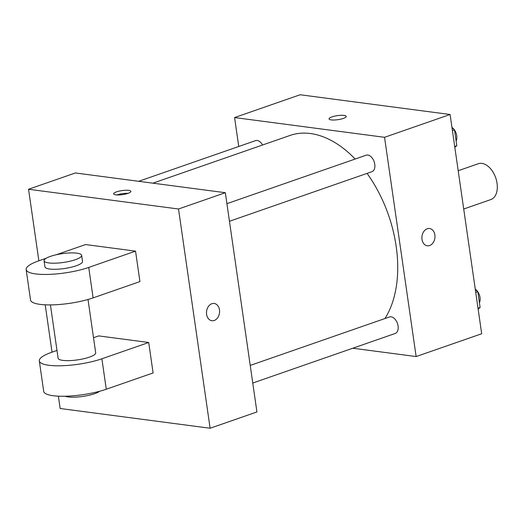 <?xml version="1.0" encoding="UTF-8"?>
<svg xmlns="http://www.w3.org/2000/svg" width="523" height="523" viewBox="0 0 523 523"><rect width="100%" height="100%" fill="white"/><g stroke="black" fill="none" stroke-linecap="round" stroke-linejoin="round"><path stroke-width="0.78" d="M463.711 209.017L490.796 199.59A18.985 11.8 -109.2 0 0 495.699 177.787A18.985 11.8 -109.2 0 0 478.323 163.732L458.2 170.733M238.75 146.486L234.579 117.564L300.137 94.755L450.094 114.498L481.69 333.746L416.131 356.555L352.809 348.22M234.579 117.564L384.542 137.307L450.094 114.498M384.542 137.307L416.131 356.555M429.566 228.525A8.701 6.505 -82.5 0 1 434.979 236.448A8.701 6.505 -82.5 0 1 429.638 245.529A8.701 6.505 -82.5 0 1 427.298 245.784A8.701 6.505 -82.5 0 1 421.983 236.304A8.701 6.505 -82.5 0 1 429.566 228.525A8.701 6.505 -82.5 0 1 434.979 236.448A8.701 6.505 -82.5 0 1 429.638 245.529A8.701 6.505 -82.5 0 1 427.298 245.784M384.948 318.546A107.581 66.859 -109.2 0 0 367.061 173.394M355.163 159.038A107.581 66.859 -109.2 0 0 290.004 135.457L152.893 183.168M262.572 145.002A8.734 5.426 -109.2 0 0 255.512 140.648L138.7 181.298M229.453 221.275L371.892 171.714A8.734 5.426 -109.2 0 0 374.148 161.679A8.734 5.426 -109.2 0 0 366.152 155.213L226.917 203.663M252.766 383.032L395.198 333.471A8.734 5.426 -109.2 0 0 397.454 323.436A8.734 5.426 -109.2 0 0 389.458 316.971L250.229 365.42M329.045 118.904A8.701 2.033 171.8 0 1 334.459 116.191A8.701 2.033 171.8 0 1 344.095 115.426A8.701 2.033 171.8 0 1 346.265 116.42A8.701 2.033 171.8 0 1 337.943 119.669A8.701 2.033 171.8 0 1 329.039 118.898A8.701 2.033 171.8 0 1 334.459 116.191A8.701 2.033 171.8 0 1 344.095 115.42A8.701 2.033 171.8 0 1 346.265 116.42M38.865 260.807L28.556 189.254L75.377 172.963L225.341 192.706L256.93 411.954L210.109 428.245L60.152 408.502L58.373 396.166M475.309 289.474L477.826 291.657L480.101 307.485L478.133 309.08M475.727 292.39L477.826 291.657M478.009 308.21L480.101 307.485M479.421 302.758A8.734 5.426 -109.2 0 0 477.845 291.801M477.61 291.474A8.734 5.426 -109.2 0 0 475.263 289.173M451.996 127.717L454.513 129.9L456.795 145.727L454.827 147.323M452.421 130.632L454.513 129.9M454.696 146.453L456.795 145.727M456.115 141.001A8.734 5.426 -109.2 0 0 454.533 130.044M454.304 129.717A8.734 5.426 -109.2 0 0 451.957 127.416M52.032 352.162L45.207 304.811M116.537 191.856A8.701 2.033 171.8 0 1 125.657 190.261A8.701 2.033 171.8 0 1 130.874 191.366A8.701 2.033 171.8 0 1 122.552 194.621A8.701 2.033 171.8 0 1 113.654 193.85A8.701 2.033 171.8 0 1 116.537 191.856M28.556 189.254L178.513 208.997L225.341 192.706L256.93 411.954M75.377 172.963L225.341 192.706M128.057 193.34A8.701 2.033 -8.2 0 0 116.975 194.922A8.701 2.033 -8.2 0 0 116.917 194.948M206.605 314.343A8.701 6.505 -82.5 0 1 214.175 303.477A8.701 6.505 -82.5 0 1 219.49 312.957A8.701 6.505 -82.5 0 1 211.907 320.73A8.701 6.505 -82.5 0 1 206.605 314.343M178.513 208.997L210.109 428.245M211.907 320.73A8.701 6.505 97.5 0 0 219.49 312.95A8.701 6.505 97.5 0 0 214.175 303.477M148.715 342.493L101.887 358.785A37.97 8.871 171.8 0 1 62.08 365.747A37.97 8.871 171.8 0 1 39.317 360.909L43.703 391.361A37.97 8.871 -8.2 0 0 66.467 396.192A37.97 8.871 -8.2 0 0 106.28 389.236L153.102 372.945L148.715 342.493L98.729 335.91L93.519 337.727M135.549 251.138L139.935 281.59L93.114 297.881A37.97 8.871 -8.2 0 1 53.3 304.844A37.97 8.871 -8.2 0 1 30.537 300.006L26.15 269.554A37.97 8.871 -8.2 0 0 48.914 274.392A37.97 8.871 -8.2 0 0 88.727 267.43L135.549 251.138L85.563 244.555L56.255 254.76M50.424 304.902L58.105 358.203A18.985 4.432 -8.2 0 0 62.852 360.386A18.985 4.432 -8.2 0 0 83.876 358.706A18.985 4.432 -8.2 0 0 95.689 352.79L88.008 299.489M56.987 350.436L51.901 352.208A37.97 8.871 171.8 0 0 39.317 360.909M65.081 396.231A18.985 4.432 -8.2 0 0 68.114 396.924A18.985 4.432 -8.2 0 0 99.73 391.243M44.063 260.761L44.939 266.848A18.985 4.432 -8.2 0 0 64.362 268.534A18.985 4.432 -8.2 0 0 82.523 261.435L81.647 255.342A18.985 4.432 171.8 0 1 63.486 262.441A18.985 4.432 171.8 0 1 44.063 260.761A18.985 4.432 171.8 0 1 55.876 254.845A18.985 4.432 171.8 0 1 76.901 253.165A18.985 4.432 171.8 0 1 81.647 255.342M46.135 258.277L38.741 260.853A37.97 8.871 -8.2 0 0 26.15 269.554M101.887 358.785L106.28 389.236M88.727 267.43L93.114 297.881"/></g></svg>

